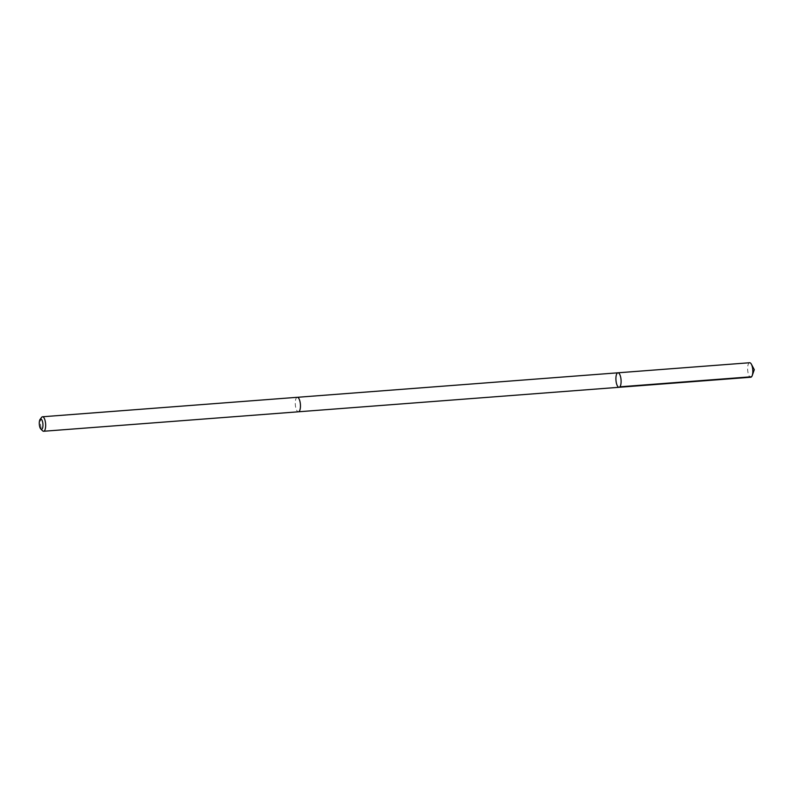 <?xml version="1.0" encoding="UTF-8"?>
<svg xmlns="http://www.w3.org/2000/svg" width="794" height="794" viewBox="0 0 794 794"><rect width="100%" height="100%" fill="white"/><g stroke="black" fill="none" stroke-linecap="round" stroke-linejoin="round"><path stroke-width="0.6" stroke-dasharray="3.97 2.98" d="M749.665 362.739A7.265 2.551 -94.4 0 0 748.246 364.337A7.265 2.551 -94.4 0 0 747.988 372.485A7.265 2.551 -94.4 0 0 750.777 377.229M299.834 410.19A7.265 2.541 -94.4 0 0 300.082 402.052A7.265 2.541 -94.4 0 0 297.303 397.308A7.265 2.541 -94.4 0 0 295.884 398.906A7.265 2.541 -94.4 0 0 295.626 407.044A7.265 2.541 -94.4 0 0 298.415 411.788A7.265 2.541 -94.4 0 0 299.834 410.19M619.062 387.293A7.265 2.541 85.6 0 1 615.965 380.247A7.265 2.541 85.6 0 1 617.95 372.803M297.403 397.298L297.303 397.308A7.265 2.551 -94.4 0 0 295.874 398.896A7.265 2.551 -94.4 0 0 295.626 407.054A7.265 2.551 -94.4 0 0 298.415 411.798L298.514 411.778M41.606 417.366A7.265 2.551 -94.4 0 0 41.09 418.369A7.265 2.551 -94.4 0 0 40.623 425.177A7.265 2.551 -94.4 0 0 42.628 430.814M751.59 376.753L754.3 369.676"/><path stroke-width="1.19" d="M620.491 385.695A7.265 2.541 85.6 0 1 619.062 387.293A7.265 2.541 85.6 0 1 615.965 380.247A7.265 2.541 85.6 0 1 617.95 372.803A7.265 2.541 85.6 0 1 620.739 377.547A7.265 2.541 85.6 0 1 620.491 385.695A7.265 2.541 85.6 0 1 619.062 387.293L750.777 377.229A7.265 2.551 -94.4 0 0 752.196 375.631A7.265 2.551 -94.4 0 0 752.236 375.542A7.265 2.551 -94.4 0 0 751.362 364.188A7.265 2.551 -94.4 0 0 749.665 362.739L617.95 372.803A7.265 2.541 85.6 0 1 620.739 377.547A7.265 2.541 85.6 0 1 620.491 385.695M40.802 428.998L42.628 430.814A7.265 2.551 -94.4 0 0 43.62 431.261L298.415 411.798A7.265 2.551 -94.4 0 0 300.4 404.354A7.265 2.551 -94.4 0 0 297.303 397.298L42.509 416.771A7.265 2.551 -94.4 0 0 41.606 417.366L40.067 419.431A5.171 1.806 -94.4 0 0 39.7 420.145A5.171 1.806 -94.4 0 0 39.372 424.988A5.171 1.806 -94.4 0 0 40.802 428.998A5.171 1.806 -94.4 0 0 42.916 424.026A5.171 1.806 -94.4 0 0 40.067 419.431M43.62 431.261A7.265 2.551 -94.4 0 0 45.605 423.817A7.265 2.551 -94.4 0 0 42.509 416.771M619.876 386.817L751.59 376.753M752.236 375.542L754.3 369.676L751.362 364.188M298.514 411.778L619.062 387.293M297.403 397.298L617.95 372.803"/></g></svg>

